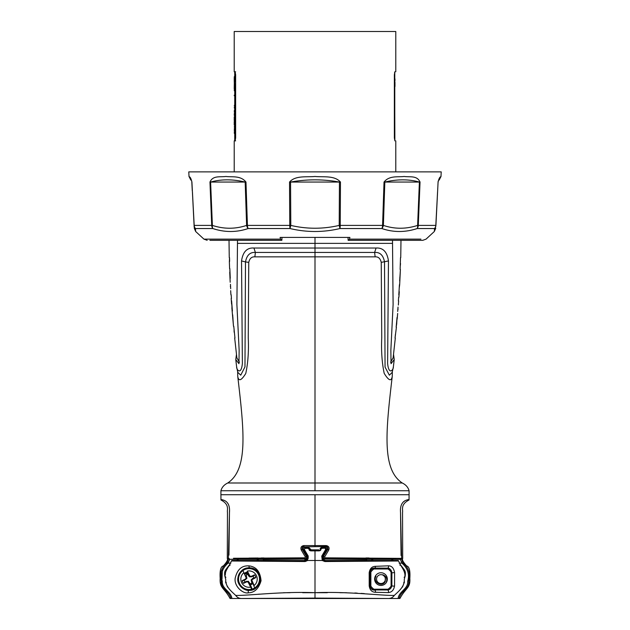 <?xml version="1.0" encoding="UTF-8"?>
<svg xmlns="http://www.w3.org/2000/svg" width="630" height="630" viewBox="0 0 630 630"><rect width="100%" height="100%" fill="white"/><g stroke="black" fill="none" stroke-linecap="round" stroke-linejoin="round"><path stroke-width="0.94" d="M235.077 129.717L235.045 129.26M235.171 115.928L235.313 117.235M234.793 77.419L234.793 77.915M234.927 78.774L235.006 78.01M235.344 120.629L235.187 118.346M234.895 126.535L234.974 126.102M234.722 140.868L235.644 140.86L234.722 140.868L234.722 129.756M234.722 126.961L234.722 125.37M234.722 113.439L234.722 95.681L235.644 95.681L234.722 95.681M235.297 95.681L235.297 95.256L234.218 95.681L234.722 95.256L234.722 88.704M234.722 83.995L234.218 78.577L234.297 76.639L234.73 81.341L234.801 76.639L234.297 76.639M234.722 76.639L234.722 71.781L235.644 71.788M234.352 124.031L234.218 124.835L234.218 124.157M234.226 124.023L234.305 123.07M234.226 123.732L234.234 123.07M234.218 114.589L234.313 115.408M234.218 171.88L234.218 140.868L235.132 140.86L235.644 137.852L235.644 74.797L235.132 71.781L234.218 71.773L234.218 31.5L395.782 31.5L395.782 71.773M234.494 80.924L234.297 77.9L234.218 80.262M234.218 88.704L234.297 83.995L234.494 88.279M234.218 121.708L234.226 122.551M234.218 95.256L234.722 95.256M234.439 126.102L235.124 126.102L234.612 126.102L234.612 127.819L234.439 126.102M235.124 126.102L235.124 127.819L234.612 127.819M234.951 127.819L234.888 126.961L234.415 126.961M234.565 105.627L234.565 105.029L234.273 105.627L234.722 105.627L234.273 105.627M235.029 110.88C234.974 112.014 234.919 112.014 234.88 110.88C234.919 112.014 234.974 112.014 235.029 110.88M234.376 110.88C234.415 109.746 234.462 109.746 234.525 110.88M234.313 111.817L234.289 110.959L234.313 111.817M234.557 110.053L234.439 112.297M234.447 124.858L234.273 124.031M234.273 123.07L234.273 122.055M234.439 127.835L234.289 130.591L234.722 130.591M234.675 127.662L234.856 128.559M235.226 115.865L235.084 116.707M234.722 90.736L234.281 90.736L234.722 88.862M234.47 88.862L234.455 88.003M234.281 90.736L234.391 88.003M234.848 78.01L234.919 78.663M234.297 83.995L234.801 83.995L235.108 88.279L234.604 88.704M234.99 88.704L234.998 88.279M235.108 88.279L234.604 88.279M234.801 76.639L235.108 81.341L234.801 77.9L234.604 80.924M234.218 80.924L234.218 81.341M394.632 72.182L394.868 140.86C396.081 140.876 396.081 140.876 394.868 140.86L394.356 137.852L394.356 74.797L394.868 71.781C396.081 71.773 396.081 71.773 394.868 71.781M234.722 83.53L234.36 82.113M234.722 82.191L234.281 82.191L234.305 83.451L234.305 82.191M234.462 80.687L234.281 82.191M234.722 99.501L234.722 102.564M235.25 119.149L235.273 117.582M234.722 133.505L234.722 134.915M234.722 132.402L234.447 131.82L234.447 133.45L234.399 132.402M234.321 133.403L234.321 131.867L234.321 133.403M234.959 131.213L234.431 131.237L234.573 132.402M234.573 125.142L234.321 127.039M234.439 112.802L234.266 114.306M234.722 107.541L234.273 107.541L234.722 109.029M234.431 107.541L234.565 106.179L234.391 107.541M234.258 120.653L234.226 118.999M234.581 117.968L235.084 119.448L234.636 119.448L234.502 117.96L234.636 116.479L235.084 116.479L235.084 117.582L234.581 117.968L235.006 117.582M234.455 122.338L234.384 119.889L234.864 119.889L234.455 122.338M234.966 120.991L234.966 122.338L234.895 119.889L235.329 119.889M234.888 118.243L234.895 117.479M234.966 117.479L234.974 118.243M234.951 115.077L234.84 116.479M234.809 120.991L234.951 123.724M234.289 119.401L234.659 124.354L235.336 119.401L234.659 114.447L234.588 119.401M234.659 113.439L235.51 119.401L234.659 125.37L234.258 119.401L234.659 113.439L235.163 113.439L235.644 114.747M235.644 124.055L235.163 125.37L234.659 125.37M234.62 128.945L234.549 128.142L235.053 128.142L235.124 128.945L234.384 128.937L234.431 128.103L234.919 128.142M234.541 129.52L234.951 129.756L234.888 128.937M235.124 128.945L235.045 129.756L234.541 129.756L235.061 128.733M235.045 129.756L235.045 129.166M235.029 128.922L234.998 129.52M234.927 111.786L234.974 112.668L234.927 111.786M234.888 126.961L234.951 126.102M234.541 112.014L234.447 110.919L234.541 112.014M234.218 117.558L234.226 118.44M234.218 117.196L234.218 117.723M234.825 136.615L234.817 139.309M237.652 371.668L237.746 376.362C244.133 431.093 248.33 469.295 227.745 482.99C224.138 484.73 221.862 487.313 220.917 490.746L409.083 490.746L409.083 494.731L220.917 494.731L220.957 499.992C229.855 504.575 226.879 509.89 227.469 512.481L227.296 558.542C228.155 559.597 226.863 562.054 223.406 565.905C220.736 566.472 219.657 570.662 220.177 578.474C219.468 588.215 224.28 587.735 230.068 598.484L230.879 598.484C229.572 591.483 220.335 588.932 221.256 581.033C219.39 573.694 221.382 567.559 227.233 562.637L228.115 563.125C222.595 567.835 220.161 574.213 222.303 581.293C221.658 588.971 231.068 591.318 231.911 598.484L230.879 598.484M220.917 490.746L220.917 494.731M395.427 334.38L395.041 338.097M395.041 338.089L396.412 327.214M396.75 323.513L396.152 327.198L397.058 317.457L396.703 323.513M397.68 311.433L398.042 307.046M399.42 284.736L398.806 294.911L399.42 284.736M399.672 284.713L399.247 287.941M399.971 277.783C400.215 273.735 400.215 273.735 399.963 277.783C399.837 281.846 399.837 281.846 399.971 277.783L399.759 277.783M399.672 284.752L400.326 270.868L399.664 280.909M400.129 269.451L400.491 257.678M400.302 265.789L400.53 263.545M398.396 300.919L398.656 297.202L398.396 300.919M390.568 362.234L393.12 357.864L395.309 338.105M234.077 329.947L234.139 332.183M233.769 326.285L234.959 338.058M232.793 317.945L232.793 317.953C232.368 313.89 232.368 313.89 232.793 317.945L233.005 317.953M232.139 311.023L233.368 324.859L232.675 314.819M231.438 298.533L231.186 294.816L231.438 298.533M229.934 276.664L229.737 272.215L229.934 276.664M230.249 278.279L229.84 268.537L230.052 278.271M229.611 261.356L229.509 257.639L229.414 261.34M230.69 288.682L230.446 284.303M232.391 311L231.604 300.825L232.186 310.984M239.431 362.234L236.88 357.864L234.683 338.042M392.498 240.314L393.104 304.534L390.86 350.241L391.041 363.699L394.23 359.549L393.522 354.375M236.478 354.375L235.77 359.549L238.959 363.691L239.14 350.233L236.896 304.526L237.502 240.314M241.534 260.946L242.377 363.439C241.211 375.748 236.423 369.7 236.644 367.007L237.809 372.369L240.747 375.181L244.975 366.857L245.487 261.923L241.534 260.946C242.873 251.858 246.999 247.551 253.921 248.031L315 248.031L315 237.423L349.91 237.423L349.445 239.132L420.919 239.132M254.851 256.859L255.386 252.441C250.055 252.047 246.755 255.205 245.487 261.923L248.755 262.363C249.637 258.465 251.669 256.63 254.851 256.859L375.149 256.859C378.315 256.623 380.347 258.465 381.245 262.363L381.741 337.861C381.158 350.894 381.977 362.723 384.19 373.338C388.663 380.693 391.356 381.701 392.254 376.362C385.867 431.093 381.67 469.295 402.255 482.99L315 482.99L315 252.441L255.386 252.441L253.921 248.031M237.746 376.362C238.62 381.654 241.298 380.693 245.771 373.472C248.023 362.841 248.85 350.997 248.259 337.948L248.755 262.363M235.77 359.549L236.644 367.007M375.149 256.859L374.614 252.441L315 252.441L315 248.031L376.079 248.031C383.024 247.574 387.151 251.882 388.466 260.946L387.615 363.439C388.773 375.74 393.577 369.7 393.356 367.007L392.191 372.369L389.364 375.204L385.056 367.062L384.513 261.923C383.268 255.221 379.969 252.063 374.614 252.441L376.079 248.031M227.745 482.99L315 482.99L315 490.746M345.657 256.859L315 256.859M394.23 359.549L393.356 367.007M392.254 376.362L392.348 371.668M434.377 230.879L434.535 228.54L417.178 228.54C405.192 232.486 393.419 232.486 381.867 228.54L339.972 228.54C323.284 232.486 306.637 232.486 290.028 228.54L248.133 228.54C236.526 232.486 224.752 232.486 212.822 228.54L195.465 228.54L195.67 231.493L203.939 239.132L280.555 239.132L281.862 240.314L281.972 237.423M392.577 243.361L315 243.361L315 237.423L280.09 237.423L280.555 239.132M435.763 228.225L434.33 231.493L426.061 239.132L422.817 240.314M194.197 225.501A5.056 4.953 90 0 1 194.19 225.406L211.727 225.406L209.963 182.054C212.94 175.258 219.925 177.29 225.934 176.471C231.745 177.298 240.605 175.25 245.976 182.054L247.425 225.406L289.761 225.406L289.54 182.054C295.399 175.266 306.613 177.29 315 176.471C323.332 177.29 334.53 175.242 340.46 182.054L339.436 182.054C323.151 179.109 306.857 179.109 290.564 182.054L339.436 182.054L339.208 225.406L339.972 228.54A5.056 1.032 90 0 0 340.239 225.406L382.575 225.406A5.056 2.772 90 0 1 381.867 228.54A5.056 3.52 108.9 0 0 383.386 225.406C394.624 229.17 406.035 229.17 417.619 225.406A5.056 3.433 71.5 0 1 417.178 228.54A5.056 4.229 90 0 0 418.273 225.406L417.619 225.406L419.391 182.054C408.807 179.109 397.286 179.109 384.828 182.054L420.037 182.054L418.273 225.406L435.81 225.406A5.056 4.953 90 0 1 434.535 228.54A5.056 4.922 -177 0 0 435.913 225.406C435.716 229.17 435.716 229.17 435.913 225.406L438.078 182.054C439.74 175.258 441.087 177.29 440.984 176.471C441.087 177.298 439.748 175.25 438.078 182.054L435.913 225.406M439.173 180.085L440.984 176.471L441.22 171.88L188.779 171.88L189.016 176.471L190.827 180.085M192.449 192.158L194.19 225.406A5.056 4.953 -90 0 0 195.465 228.54A5.056 4.922 177 0 1 194.087 225.406L191.922 182.054C190.26 175.258 188.913 177.29 189.016 176.471C188.913 177.298 190.252 175.25 191.922 182.054L194.103 225.729M348.028 237.423L348.138 240.314L420.934 240.314M349.445 239.132L348.634 240.314L422.817 240.314L348.138 240.314M281.366 240.314L209.892 240.314M209.081 239.132L203.939 239.132L207.183 240.314M434.487 229.233L434.401 230.438M438.189 182.054C439.512 179.109 439.512 179.109 438.189 182.054M438.165 181.251L438.086 181.999M289.54 182.054L290.564 182.054L290.792 225.406C306.889 229.17 323.032 229.17 339.208 225.406L340.239 225.406L340.46 182.054M245.976 182.054L245.172 182.054C232.722 179.109 221.201 179.109 210.609 182.054L245.172 182.054L246.614 225.406A5.056 3.52 71.1 0 0 248.133 228.54A5.056 2.772 90 0 1 247.425 225.406L246.614 225.406C235.321 229.17 223.91 229.17 212.381 225.406L211.727 225.406A5.056 4.229 -90 0 0 212.822 228.54A5.056 3.433 108.5 0 1 212.381 225.406L210.609 182.054L209.963 182.054M384.024 182.054L384.828 182.054L383.386 225.406L382.575 225.406L384.024 182.054C389.348 175.258 398.239 177.29 404.098 176.471C410.059 177.298 417.021 175.25 420.037 182.054M191.811 182.054C190.488 179.109 190.488 179.109 191.811 182.054L192.268 190.725M194.119 226.02L194.182 227.217M194.087 225.406C194.284 229.17 194.284 229.17 194.087 225.406M394.766 140.466L394.766 137.309L394.356 137.309M394.774 71.851L394.766 138.025M394.971 78.892L394.971 80.624L394.868 78.892M394.868 81.428L394.868 80.325M394.971 82.262L394.971 84.373L394.971 82.262M394.971 86.515L394.971 84.388L394.971 86.515M394.971 83.176L394.971 84.388L394.971 83.176M394.971 83.459L394.971 84.373L394.971 83.459M394.971 86.153L394.971 84.365L394.971 86.153M366.644 559.503L324.316 559.062C323.009 558.802 322.576 558.046 323.009 556.778L327.726 549.415L322.796 557.542M327.435 547.635L327.639 548.305M323.009 556.778L327.435 549.242C327.876 547.911 327.419 547.116 326.064 546.856L326.183 545.58C328.742 546.068 329.6 547.549 328.75 550.022L327.726 549.415C328.277 547.785 327.726 546.816 326.064 546.501L303.936 546.856C302.581 547.116 302.124 547.911 302.565 549.242L302.353 548.454M305.707 559.062L306.298 558.936M306.999 558.298L307.204 557.542M305.684 559.062L305.101 558.723C306.408 558.463 306.841 557.7 306.408 556.44L306.991 556.778C307.424 558.038 306.991 558.802 305.684 559.062L263.356 559.503L263.348 560.495L263.356 559.503M224.886 576.403C224.075 570.323 225.052 570.961 229.855 564.267L230.029 565.291L229.855 564.267C225.052 570.961 224.075 570.323 224.886 576.403L225.894 577.324M225.532 582.01L226.312 582.695L225.532 582.01L227.556 587.097M233.439 558.267L304.991 557.826L305.101 558.723L229.706 559.275L228.115 563.125L229.367 559.33A1.008 1.008 -99.3 0 1 228.359 558.235L229.47 512.395C230.241 502.756 225.32 500.842 223.878 500.252C221.925 499.551 220.949 499.464 220.957 499.992M227.233 562.637L228.359 558.235M258.914 560.495L256.678 559.33L258.914 560.495M229.367 559.33L238.809 559.33L236.652 560.495L238.809 559.33L253.63 559.33L244.409 559.33M220.705 572.292L220.996 578.742M221.24 580.955L222.406 586.766M222.036 578.978L222.319 570.048M221.681 499.661L222.327 499.748M227.391 502.795L228.399 504.26M229.477 510.962L228.942 555.132M402.444 587.089L404.468 582.01L403.688 582.695L404.468 582.01M400.121 564.409L399.971 565.291M366.652 560.495L366.644 559.33L373.322 559.33L371.086 560.495L373.322 559.33L391.191 559.33L393.348 560.495L391.191 559.33L400.633 559.33A1.008 1.008 -80.7 0 0 401.641 558.235L402.381 561.779M401.074 555.526L400.53 512.481M403.539 501.866L404.444 501.165M407.35 499.826L408.342 499.661M399.932 598.484L399.121 598.484L399.932 598.484C405.72 587.735 410.532 588.215 409.823 578.474C410.343 570.662 409.264 566.472 406.594 565.905C403.137 562.054 401.845 559.597 402.704 558.542L402.531 512.481C403.121 509.89 400.144 504.575 409.043 499.992C409.043 499.464 408.067 499.551 406.098 500.259C404.649 500.811 399.719 502.866 400.53 512.513L401.641 558.235M241.589 598.5L388.419 598.5L315 598.091L241.589 598.5C239.093 598.469 237.124 597.437 235.683 595.413C248.314 595.767 280.996 591.334 315 592.696C348.784 591.326 381.693 595.76 394.317 595.413C392.876 597.437 390.907 598.469 388.419 598.5L398.089 598.484C398.932 591.318 408.342 588.971 407.697 581.293C409.839 574.213 407.413 567.835 401.885 563.125L402.767 562.637C408.618 567.559 410.61 573.694 408.744 581.033C409.665 588.932 400.428 591.476 399.121 598.484L398.089 598.484C398.932 591.318 408.342 588.971 407.697 581.293C409.839 574.213 407.405 567.835 401.885 563.125L400.294 559.275L401.286 558.377L325.009 557.826L324.316 559.062M301.25 550.022L302.274 549.415L306.408 556.44L305.424 557.062L301.25 550.022C300.4 547.557 301.258 546.076 303.817 545.58L303.936 546.501C302.274 546.824 301.723 547.793 302.274 549.415L306.991 556.778M315 546.509L315 545.588L326.183 545.58M328.75 550.022L324.576 557.062L323.592 556.44C323.159 557.7 323.592 558.463 324.899 558.723L396.065 559.18M325.009 557.826L324.576 557.062M409.043 499.992L409.083 494.731M405.011 576.765L405.114 576.403C405.917 570.347 404.964 570.969 400.144 564.267C404.964 570.969 405.917 570.347 405.114 576.403L404.106 577.324M366.006 558.865L381.308 558.983M385.591 559.33L376.37 559.33M369.022 557.975L365.998 557.959M264.002 557.959L261.088 557.975M258.079 557.999L249.015 558.07M228.714 558.18L229.8 559.275M248.724 558.983L259.56 558.889M231.911 598.484L241.101 598.484M305.424 557.062L304.991 557.826M253.63 559.33L263.356 559.33M322.576 557.463L326.915 549.25L326.064 549.738L322.143 556.416L322.623 560.109L324.765 560.984L398.105 560.495L325.615 560.495L324.82 561.543L322.284 560.495L321.741 556.156L325.686 549.478L325.033 548.336L325.671 548.683M322.284 555.644L325.812 549.628L324.938 548.108L325.812 549.628L321.985 556.306M310.188 550.644L310.692 550.644L310.188 550.644A1.008 1.008 9 0 1 309.173 549.636L310.196 550.636M319.82 550.644L319.308 550.644L319.82 550.644A1.008 1.008 -9 0 0 320.827 549.636L319.804 550.636M364.313 593.61L361.069 593.389M357.273 593.137L354.8 592.995M346.618 592.735L339.956 592.704M327.348 592.696L316.685 592.696M315.945 560.495L317.37 560.495M324.938 548.108L321.851 548.344L321.812 547.832L319.308 550.872L319.284 550.368L310.716 550.368L310.692 550.872L309.18 549.1M305.062 548.108L308.157 548.108L305.085 548.116L304.188 549.628L305.133 548.336M304.314 549.478L304.975 548.336L304.314 549.478L308.259 556.156L307.857 556.416L303.936 549.738L303.085 549.25L307.007 555.928L303.085 549.25L304.18 547.344L308.676 547.344L304.18 547.344M307.243 556.424L307.393 557.022L304.392 560.495L231.903 560.495L305.235 560.984L307.377 560.109L308.275 557.952L307.857 556.416L307.007 555.928L307.424 557.463C307.227 559.29 306.219 560.306 304.392 560.495L305.18 561.543L231.36 560.991C229.257 566.969 222.933 572.072 225.729 579.238C225.257 586.593 231.013 590.916 235.683 595.413M313.315 592.696L302.652 592.696M290.044 592.704L283.374 592.735M259.395 594.129L257.733 594.303M225.485 577.237L225.43 576.734M225.312 574.788L225.548 571.89M226.438 569.473L229.32 565.496M308.015 556.306L304.188 549.628L307.763 555.731M321.324 547.344L325.82 547.344L321.324 547.344L320.056 548.612M311.204 549.872L309.944 548.612L311.204 549.872L318.796 549.872M249.913 567.819L249.023 567.788C243.156 567.874 239.424 571.418 237.825 578.411C236.809 585.365 244.975 591.137 249.023 590.357L249.259 590.357C254.457 590.641 258.142 587.365 260.316 580.521C259.599 572.371 256.134 568.134 249.913 567.819A1.52 1.008 -85.9 0 1 249.078 565.898C256.268 566.716 260.261 571.662 261.048 580.75C258.717 588.648 254.512 592.673 248.441 592.814C243.093 594.161 233.974 586.365 235.163 578.301C237.187 569.481 241.833 565.346 249.078 565.898M249.023 590.263A11.167 11.167 0 0 1 237.857 579.096A11.167 11.167 0 0 1 249.023 567.929A11.167 11.167 0 0 1 260.19 579.096A11.167 11.167 0 0 1 249.023 590.263M250.59 585.727A6.812 6.812 0 0 1 250.078 585.829M244.527 573.969A6.812 6.812 0 0 1 247.96 572.363M308.149 548.344L308.913 549.1L309.456 549.1L308.188 547.832L308.149 548.344L304.975 548.336M308.259 556.156L307.377 560.109M307.684 560.48L305.18 561.543M322.284 560.495L307.716 560.495M231.36 560.991L231.903 560.495M319.308 550.872L310.692 550.872M321.851 548.344L321.087 549.1M321.741 556.156L322.993 555.928C322.174 558.416 323.048 559.944 325.615 560.495M398.105 560.495L398.648 560.991L324.82 561.543M387.277 589.948L374.677 589.948C371.936 589.656 370.416 588.136 370.125 585.396L370.125 572.796C370.416 570.048 371.936 568.528 374.677 568.244L387.277 568.244C390.025 568.528 391.545 570.048 391.828 572.796L391.828 585.396C391.545 588.136 390.025 589.656 387.277 589.948L387.308 589.979C389.71 589.893 391.23 588.381 391.868 585.428L391.884 572.741C390.954 569.457 389.45 567.929 387.363 568.158L374.496 568.055C372.109 567.913 370.574 569.418 369.904 572.576L369.188 572.694C369.904 568.551 371.976 566.433 375.409 566.331A1.52 0.921 90.4 0 1 374.496 568.055L374.677 568.244M370.125 572.796L369.92 585.601C370.534 588.703 372.07 590.208 374.535 590.09A1.52 0.945 89.6 0 1 375.378 592.279C371.913 592.168 369.849 590.026 369.204 585.853L369.188 572.694M375.409 566.331L388.356 565.834C391.695 565.787 393.766 568.032 394.577 572.583L394.553 585.869A1.52 0.685 -179.7 0 1 392.876 586.073A1.52 0.685 -179.7 0 1 391.868 585.428L391.828 585.396M374.677 589.948L387.308 589.979A1.52 1.228 89.3 0 1 388.175 592.586L375.378 592.279M394.553 585.869C393.829 590.121 391.702 592.365 388.175 592.586M370.125 585.396L369.204 585.853M388.356 565.834A1.52 1.165 90.6 0 1 387.363 568.158L387.277 568.244M394.577 572.583L391.828 572.796M394.317 595.413C399.05 590.901 404.775 586.491 404.287 579.127C407.043 571.883 400.688 566.984 398.648 560.991M308.676 547.344L309.944 548.612M325.82 547.344L326.915 549.25M380.977 585.443A6.347 6.347 0 0 1 374.63 579.096A6.347 6.347 0 0 1 380.977 572.749A6.347 6.347 0 0 1 387.324 579.096A6.347 6.347 0 0 1 380.977 585.443M388.048 589.207A12.34 12.34 0 0 0 391.096 586.168L391.096 572.024A12.34 12.34 0 0 0 388.048 568.977L373.905 568.977A12.34 12.34 0 0 0 370.865 572.024L370.865 586.168A12.34 12.34 0 0 0 373.905 589.207L388.048 589.207M247.96 574.796A4.426 4.426 0 0 1 249.047 574.67M252.142 575.954A4.426 4.426 0 0 1 252.591 576.474M249.543 583.49A4.426 4.426 0 0 1 249 583.522M245.605 576.277A4.426 4.426 0 0 1 246.401 575.529M248.511 573.536L246.55 573.812L246.338 573.371L244.747 574.434A6.324 6.324 0 0 1 246.338 573.371L248.181 572.827M250.378 585.27L249.866 585.357A6.324 6.324 0 0 0 250.378 585.27M250 584.451L249.504 584.585M252.614 575.733L252.945 576.3M246.338 573.371A6.324 6.324 0 0 0 244.747 574.434M251.874 583.144L251.134 579.86L253.803 577.804A4.946 4.946 0 0 0 253.071 576.245L249.787 576.978L247.732 574.316A4.946 4.946 0 0 0 246.173 575.048L246.905 578.332L244.243 580.38A4.946 4.946 0 0 0 244.975 581.939L248.259 581.207L250.307 583.876A4.946 4.946 0 0 0 251.874 583.144L252.52 583.813A5.875 5.875 0 0 1 250.409 584.798L252.165 589.082A10.474 10.474 0 0 0 254.985 587.703M251.677 589.223L252.165 589.082A10.474 10.474 0 0 1 239.266 582.9A10.474 10.474 0 0 1 245.881 569.103L246.369 568.961A10.474 10.474 0 0 0 243.361 570.284L242.936 570.575L246.243 578.088L245.227 579.198L242.235 580.6A6.954 6.954 0 0 0 243.519 583.348L246.519 581.947L248.015 581.876L251.677 589.223A10.474 10.474 0 0 1 242.936 570.575M246.369 568.961A10.474 10.474 0 0 1 255.111 587.617L254.685 587.9L251.464 579.978L255.811 577.584A6.954 6.954 0 0 0 254.528 574.836L251.527 576.245L250.031 576.316L247.354 571.071A8.198 8.198 0 0 1 254.126 585.506L251.803 580.104M246.354 581.293L246.519 581.947M244.975 581.939L243.519 583.348M244.243 580.38L242.235 580.6M245.629 579.734L245.227 579.198M253.803 577.804L255.811 577.584M252.417 578.458L252.819 578.994M250.307 583.876L250.409 584.798M251.496 581.088L252.52 583.813M251.543 580.01L251.827 580.608M248.385 575.694L249.787 576.978M249.905 576.647L249.653 575.97L250.031 576.316M251.685 576.891L251.527 576.245M253.071 576.245L254.528 574.836M248.259 581.207L248.015 581.876M246.503 578.183L246.22 577.576L246.503 578.183M250.685 587.121A8.198 8.198 0 0 1 243.92 572.678L242.983 570.678M247.732 571.875A7.332 7.332 0 0 0 244.298 573.481M250.315 586.317A7.332 7.332 0 0 0 250.819 586.207M377.134 576.899A4.426 4.426 0 0 0 378.787 582.939A4.426 4.426 0 0 0 384.82 581.285A4.426 4.426 0 0 0 383.174 575.253A4.426 4.426 0 0 0 377.134 576.899M375.992 576.245C372.44 582.057 382.229 587.829 385.261 581.537L385.3 577.277L382.749 574.749C386.221 576.072 387.426 578.545 386.387 582.183M315 243.361L237.423 243.361M381.245 262.363L388.466 260.946M437.551 192.158L435.81 225.406M290.792 225.406L290.028 228.54A5.056 1.032 90 0 1 289.761 225.406L290.792 225.406M394.766 75.34L394.356 75.34M401.885 563.125L399.144 563.125M303.817 545.58L315 545.588L315 494.731M230.856 563.125L228.115 563.125M249.259 590.357A1.52 1.095 89.3 0 0 248.299 591.231A1.52 1.095 89.3 0 0 248.441 592.814M315 598.091L315 550.368M234.943 110.053L234.439 110.053M395.782 171.88L395.782 140.868M397.16 319.071L397.664 313.457M399.27 291.666L398.908 297.218M398.648 300.927L398.341 305.077M400.987 240.314L400.735 257.694M400.381 269.459L400.326 270.868M398.042 308.889L397.987 309.574M233.502 326.269L233.368 324.859M229.588 268.522L229.359 261.34M229.257 257.631L229.013 240.314M231.178 298.518L231.58 304.07M231.871 307.779L232.131 310.984M230.399 286.154L230.438 286.847M230.667 290.658L230.927 294.801M230.194 282.272L229.918 276.657M409.083 490.746C408.138 487.313 405.862 484.73 402.255 482.99M195.67 231.493L194.237 228.225"/></g></svg>
